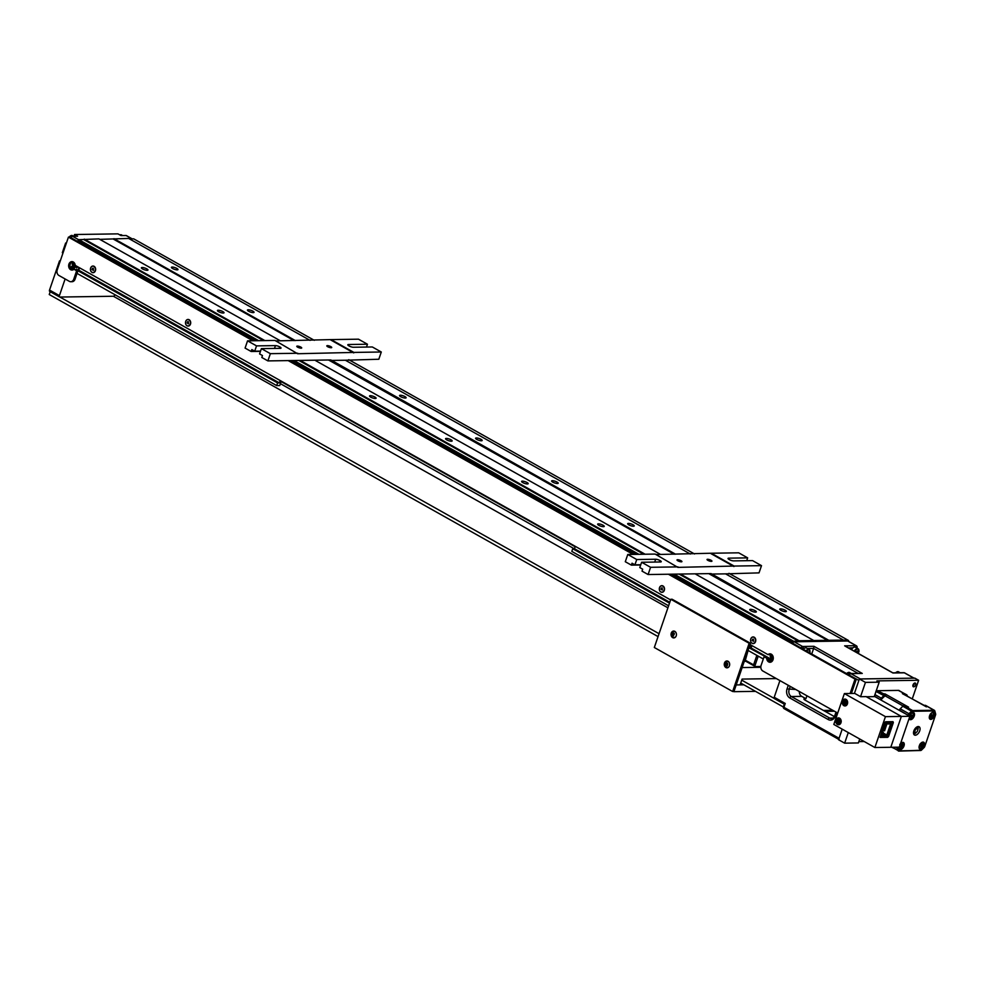 <?xml version="1.0" encoding="UTF-8"?>
<svg xmlns="http://www.w3.org/2000/svg" width="985" height="985" viewBox="0 0 985 985"><rect width="100%" height="100%" fill="white"/><g stroke="black" fill="none" stroke-linecap="round" stroke-linejoin="round"><path stroke-width="1.48" d="M746.002 661.366L744.685 660.43L748.095 650.457L745.165 660.898L753.931 665.811M744.845 659.95L754.966 665.626L755.286 666.574L760.863 666.488M756.849 655.37L753.599 664.863L756.837 655.37M744.377 661.034L745.005 661.378M753.907 665.811L755.286 666.574M758.216 656.145L754.966 665.626M725.342 666.205A3.423 2.696 -90.9 0 0 727.349 667.793M727.238 660.984A3.423 2.696 -90.9 0 0 725.292 662.634M729.442 665.786A3.423 2.696 89.1 0 1 727.016 667.83A3.423 2.696 89.1 0 1 724.492 663.004A3.423 2.696 89.1 0 1 726.918 660.972A3.423 2.696 89.1 0 1 729.442 665.786M672.115 636.298A3.423 2.696 -90.9 0 0 674.109 637.886M674.011 631.077A3.423 2.696 -90.9 0 0 672.066 632.727M676.202 635.879A3.423 2.696 89.1 0 1 673.789 637.911A3.423 2.696 89.1 0 1 671.265 633.096A3.423 2.696 89.1 0 1 673.678 631.053A3.423 2.696 89.1 0 1 676.202 635.879M670.834 599.274L672.139 599.249L750.459 643.267L749.425 646.295L751.703 646.271L751.37 647.231L749.092 647.268L733.948 691.495L732.643 691.507L749.154 643.279L670.834 599.274L654.323 647.502L732.643 691.507M749.794 645.2L751.703 646.271M750.459 643.267L749.154 643.279M776.315 678.579L742.087 679.084L740.104 684.87L736.189 684.932L733.554 691.495M760.826 667.288L742.136 667.571L736.189 684.932L743.872 684.821M755.52 691.359L733.887 691.679M728.617 667.116A3.004 2.364 89.1 0 1 727.669 667.387A3.004 2.364 89.1 0 1 727.595 667.387M727.509 661.378A3.004 2.364 89.1 0 1 727.57 661.378A3.004 2.364 89.1 0 1 728.531 661.625M726.918 663.287L727.115 665.392L726.154 665.515L725.588 664.53L726.918 663.287M727.607 663.274L725.588 664.53M726.647 663.41L725.97 663.422M726.265 664.518L726.844 665.503M674.282 631.471A3.004 2.364 89.1 0 1 674.343 631.471A3.004 2.364 89.1 0 1 675.304 631.717M675.39 637.209A3.004 2.364 89.1 0 1 674.429 637.48A3.004 2.364 89.1 0 1 674.368 637.48M672.927 635.608L672.361 634.623L673.691 633.38L674.257 634.365L672.927 635.608M672.743 633.515L673.42 633.503L673.605 635.596M673.038 634.611L672.361 634.623M674.368 633.367L673.42 633.503M750.878 610.762A3.484 0.899 -161.1 0 1 749.745 609.604A3.484 0.899 -161.1 0 1 753.328 609.887A3.484 0.899 -161.1 0 1 756.332 611.857A3.484 0.899 -161.1 0 1 754.276 612.005A3.484 0.899 -161.1 0 1 750.878 610.762M598.794 525.313A3.484 0.899 -161.1 0 1 597.649 524.143A3.484 0.899 -161.1 0 1 601.232 524.426A3.484 0.899 -161.1 0 1 604.236 526.409A3.484 0.899 -161.1 0 1 602.192 526.544A3.484 0.899 -161.1 0 1 598.794 525.313M522.752 482.576A3.484 0.899 -161.1 0 1 521.607 481.419A3.484 0.899 -161.1 0 1 525.19 481.702A3.484 0.899 -161.1 0 1 528.194 483.672A3.484 0.899 -161.1 0 1 526.15 483.82A3.484 0.899 -161.1 0 1 522.752 482.576M446.71 439.852A3.484 0.899 -161.1 0 1 445.565 438.694A3.484 0.899 -161.1 0 1 449.148 438.978A3.484 0.899 -161.1 0 1 452.152 440.948A3.484 0.899 -161.1 0 1 450.108 441.095A3.484 0.899 -161.1 0 1 446.71 439.852M370.668 397.127A3.484 0.899 -161.1 0 1 369.523 395.97A3.484 0.899 -161.1 0 1 373.106 396.253A3.484 0.899 -161.1 0 1 376.11 398.223A3.484 0.899 -161.1 0 1 374.066 398.359A3.484 0.899 -161.1 0 1 370.668 397.127M218.584 311.679A3.484 0.899 -161.1 0 1 217.439 310.509A3.484 0.899 -161.1 0 1 221.022 310.792A3.484 0.899 -161.1 0 1 224.026 312.774A3.484 0.899 -161.1 0 1 221.982 312.91A3.484 0.899 -161.1 0 1 218.584 311.679M142.53 268.942A3.484 0.899 -161.1 0 1 141.397 267.785A3.484 0.899 -161.1 0 1 144.98 268.068A3.484 0.899 -161.1 0 1 147.984 270.038A3.484 0.899 -161.1 0 1 145.94 270.185A3.484 0.899 -161.1 0 1 142.53 268.942M780.896 610.318A3.484 0.899 -161.1 0 1 779.751 609.149A3.484 0.899 -161.1 0 1 783.334 609.432A3.484 0.899 -161.1 0 1 786.338 611.414A3.484 0.899 -161.1 0 1 784.294 611.55A3.484 0.899 -161.1 0 1 780.896 610.318M628.812 524.857A3.484 0.899 -161.1 0 1 627.667 523.7A3.484 0.899 -161.1 0 1 631.25 523.983A3.484 0.899 -161.1 0 1 634.254 525.953A3.484 0.899 -161.1 0 1 632.21 526.101A3.484 0.899 -161.1 0 1 628.812 524.857M552.77 482.133A3.484 0.899 -161.1 0 1 551.625 480.975A3.484 0.899 -161.1 0 1 555.208 481.259A3.484 0.899 -161.1 0 1 558.212 483.229A3.484 0.899 -161.1 0 1 556.168 483.364A3.484 0.899 -161.1 0 1 552.77 482.133M476.728 439.409A3.484 0.899 -161.1 0 1 475.583 438.251A3.484 0.899 -161.1 0 1 479.166 438.522A3.484 0.899 -161.1 0 1 482.17 440.504A3.484 0.899 -161.1 0 1 480.126 440.64A3.484 0.899 -161.1 0 1 476.728 439.409M400.673 396.684A3.484 0.899 -161.1 0 1 399.541 395.514A3.484 0.899 -161.1 0 1 403.124 395.798A3.484 0.899 -161.1 0 1 406.128 397.78A3.484 0.899 -161.1 0 1 404.084 397.915A3.484 0.899 -161.1 0 1 400.673 396.684M248.589 311.223A3.484 0.899 -161.1 0 1 247.457 310.066A3.484 0.899 -161.1 0 1 251.04 310.349A3.484 0.899 -161.1 0 1 254.044 312.319A3.484 0.899 -161.1 0 1 251.988 312.467A3.484 0.899 -161.1 0 1 248.589 311.223M172.547 268.499A3.484 0.899 -161.1 0 1 171.415 267.341A3.484 0.899 -161.1 0 1 174.998 267.612A3.484 0.899 -161.1 0 1 178.002 269.594A3.484 0.899 -161.1 0 1 175.946 269.73A3.484 0.899 -161.1 0 1 172.547 268.499M829.161 717.893L829.715 718.102A5.27 4.149 -90.9 0 0 831.451 718.545C832.522 718.902 833.642 717.905 834.812 715.541L835.329 716.07A6.858 5.393 89.1 0 1 827.868 719.333L829.333 717.88L791.312 696.518A1.588 0.886 119.3 0 0 789.847 697.983A6.858 5.393 89.1 0 1 787.04 688.934L788.295 685.301M774.702 698.685A1.588 0.886 -60.7 0 1 774.419 698.624A1.588 0.886 -60.7 0 1 774.222 697.257L785.242 703.45L783.937 707.316L783.407 706.787A1.588 1.588 0 0 0 784.134 708.671A1.588 0.886 119.3 0 0 784.405 708.744M851.483 649.607A3.952 2.229 -60.7 0 1 852.948 647.822A3.952 2.229 -60.7 0 1 855.362 647.243L858.107 648.783A3.952 2.229 119.3 0 0 854.229 651.147M803.292 649.275A3.952 2.229 -60.7 0 1 804.019 648.561A3.952 2.229 -60.7 0 1 806.432 647.982L809.165 649.521A3.952 2.229 119.3 0 0 806.025 650.814M73.949 236.277L74.552 234.516L77.593 236.228L72.533 236.301A1.588 0.886 119.3 0 0 71.068 237.767L71.043 237.828M126.523 235.772A1.588 0.886 119.3 0 0 126.326 235.563A1.588 0.886 119.3 0 0 126.043 235.501L120.983 235.575L117.941 233.864L74.552 234.516M807.614 651.701L808.623 652.267M858.046 673.358L813.635 648.413L811.726 654.003M856.014 651.491L857.258 652.858M855.682 651.959L857.529 650.95L857.603 652.39M774.222 697.257L779.923 680.598M838.703 739.341L784.134 708.671A1.588 0.886 119.3 0 1 783.925 707.316L839.06 738.294A1.588 0.886 119.3 0 0 839.257 739.649M839.06 738.294L842.187 729.159L838.567 739.735L844.65 743.158L858.378 742.949L859.733 739.009M912.245 698.931L918.636 680.278L914.831 678.136L859.363 678.973L854.414 693.428L858.871 680.413L849.341 675.144M827.868 719.333L827.868 719.346A1.588 0.886 119.3 0 0 827.868 719.346L789.847 697.983M792.691 643.316L792.716 643.242A1.588 0.886 -60.7 0 1 794.193 641.777L847.691 640.976A1.588 0.886 -60.7 0 1 847.974 641.05A1.588 0.886 -60.7 0 1 848.171 641.247M807.368 648.512L813.635 648.413L813.967 646.308L862.257 673.445L850.326 673.481A1.588 1.588 0 0 0 848.848 674.54L848.762 674.811M892.73 672.878L845.795 646.505M799.266 691.458A5.27 4.149 89.1 0 0 801.753 696.37L805.939 698.71L804.634 698.734A3.164 0.813 18.9 0 0 803.92 698.993A3.164 0.813 18.9 0 0 804.954 700.052L834.357 716.563M914.129 678.222A1.588 0.886 119.3 0 0 913.846 678.148L904.341 672.817A1.588 1.244 -90.9 0 0 903.824 672.681L892.841 672.841M862.257 673.445L850.843 673.617L860.348 678.948L913.846 678.148M806.937 695.779L805.939 698.71M114.913 294.687L114.876 294.798A1.588 0.886 -60.7 0 1 113.398 296.251L59.9 297.051A1.588 0.886 -60.7 0 1 59.617 296.99A1.588 0.886 -60.7 0 1 59.42 295.623L65.121 278.964M60.171 261.259L59.519 260.89L49.533 290.07A1.588 0.886 119.3 0 0 49.73 291.437A1.588 0.886 119.3 0 0 50.013 291.498M59.519 260.89L60.307 260.877M66.278 243.418L65.626 243.049L62.326 252.689L62.978 253.059M65.626 243.049L66.414 243.036M280.393 340.835L98.956 238.887L78.898 239.675L77.618 241.522M310.078 340.391L128.653 238.444L99.793 239.355M314.301 340.33L133.701 238.85L129.478 238.912M792.42 643.156L793.701 641.309L799.081 640.742L843.455 640.09L848.516 640.484L848.811 641.518M113.472 239.158L294.084 340.638M328.534 359.993L674.294 554.272M708.757 573.627L828.287 640.792M113.965 238.666L295.401 340.613M267.895 360.904L261.813 357.481L262.466 355.548L259.584 353.923L261.394 348.628L270.37 353.664L267.895 360.904L330.862 359.956L675.624 554.247M648.105 574.538L642.023 571.115L642.688 569.182L639.794 567.569L641.617 562.263L650.58 567.298L648.105 574.538L711.071 573.59L828.779 640.299M330.689 360.436L345.378 360.227L690.3 554.026M710.911 574.083L725.588 573.861L843.455 640.09M348.764 359.685L694.524 553.964M728.986 573.332L848.516 640.484M77.913 240.648L256.014 340.724M291.314 360.547L636.236 554.358M671.524 574.181L792.716 642.282M78.898 239.675L258.661 340.687M293.961 360.51L638.883 554.321M674.171 574.144L793.701 641.309M83.787 239.601L263.561 340.613M298.849 360.436L643.771 554.247M679.059 574.07L798.601 641.235M84.279 239.109L264.879 340.588M301.004 360.879L645.101 554.223M681.226 574.526L799.081 640.742M315.68 360.67L660.615 554.469M695.903 574.304L813.77 640.533M770.566 653.892A4.223 3.312 89.1 0 0 769.31 654.619L770.061 654.089M771.686 654.446L769.79 654.89M575.289 546.355L574.477 548.731L572.716 548.756L571.805 551.403L668.593 605.787M574.477 548.731L669.8 602.291M749.831 647.256L769.962 658.571M769.704 660.233L769.322 661.366L770.073 661.797M770.258 658.559L768.977 659.827L769.248 658.731L748.92 647.761M768.189 659.531L768.46 658.743M669.505 603.14L572.716 548.756M748.009 650.408L763.301 659.002M773.262 658.633L772.425 660.91M770.984 657.217L770.122 658.94L770.762 657.081M771.526 657.524L770.356 659.063M771.341 658.066L771.846 658.645L772.117 657.487M771.686 657.5L771.92 658.645M771.07 658.854L772.302 659.544L772.966 657.611M771.206 658.46L772.597 659.248M772.302 659.544L770.836 659.433L772.203 659.827M772.659 660.209L770.652 660.763L770.959 659.851M771.821 657.34L773.028 656.404M772.338 657.487L773.065 657.894M770.418 655.308L770.147 656.404L770.418 655.308L772.068 655.333M770.467 655.481L772.141 656.429M768.977 659.827L770.652 660.763M769.716 658.805L770.836 659.433M770.147 656.404L771.501 657.5M771.908 654.631L771.674 655.284M769.95 660.369A1.847 1.453 -90.9 0 0 770.171 661.994M279.358 382.906L277.598 382.931L77.064 270.259L78.825 270.235L279.358 382.906L280.171 380.53M281.267 381.146L279.752 385.541L276.686 385.591L277.598 382.931M77.039 273.399L276.686 385.591M71.228 269.127L72.077 269.607M75.599 265.593L77.79 266.824M76.498 266.356L77.433 266.8L76.953 267.809L76.153 267.366L76.498 266.356L77.298 266.8L76.953 267.809M74.023 268.548L72.656 268.573L72.841 267.243L74.306 267.341L74.959 265.421M72.989 265.027L72.348 266.873L72.755 264.891M74.737 265.285L73.493 265.31L72.348 266.873M73.346 265.864L73.85 266.455L74.121 265.297M73.678 265.31L73.912 266.455M73.21 266.27L74.601 267.058M73.075 266.652L74.207 267.637L72.964 267.649M72.151 264.202L72.422 263.118L72.373 264.682L75.057 265.125M75.562 265.568L74.663 268.019M73.826 265.15L75.02 264.214M74.331 265.297L75.057 265.704M72.422 263.118L74.06 263.13M71.708 266.603L70.982 267.637L71.659 266.381L72.841 267.243M72.459 263.291L74.134 264.226M70.982 267.637L72.656 268.573M78.024 270.247L78.972 267.489M73.9 262.429L73.678 263.094M71.942 268.179A1.847 1.453 -90.9 0 0 72.176 269.804M77.199 270.259A1.059 0.825 -90.9 0 0 75.87 269.582M78.738 270.235L79.563 267.822M113.398 296.251L667.904 607.819M50.21 291.708L49.25 294.527L658.054 636.593M774.222 698.414L741.717 680.155M659.039 633.7L59.9 297.051M783.346 706.996L740.732 683.048M918.636 680.278L876.909 680.894L879.186 682.186L865.458 682.383L860.558 696.678M874.237 696.641L879.186 682.186M848.27 732.569L844.65 743.158M858.834 741.631L864.239 741.545M859.363 678.973L865.458 682.383M837.706 713.066L762.821 670.994A4.223 3.312 89.1 0 1 761.097 665.417L763.991 656.983L767.992 658.472L763.991 656.983M770.689 662.166A4.223 3.312 89.1 0 1 767.992 658.472M72.693 269.976A4.223 3.312 89.1 0 1 69.96 265.876A4.223 3.312 89.1 0 1 72.57 261.702M77.938 270.752L75.057 279.186L73.752 279.211L76.633 270.776L77.938 270.752L73.949 269.262A4.223 3.312 89.1 0 1 72.04 270.075A4.223 3.312 89.1 0 1 68.654 265.901A4.223 3.312 89.1 0 1 71.917 261.628A4.223 3.312 89.1 0 1 75.266 265.408L670.613 599.914M73.752 279.211A4.223 3.312 89.1 0 1 70.772 281.722L72.077 281.698A4.223 3.312 -90.9 0 0 75.057 279.186M851.397 693.477L856.334 679.071L669.714 574.218M634.414 554.383L289.491 360.572M254.204 340.748L69.738 237.102L68.433 237.126L57.204 269.915A4.223 3.312 89.1 0 0 58.928 275.48L69.381 281.365A4.223 3.312 89.1 0 0 70.772 281.722M659.408 588.045A3.324 2.61 89.1 0 1 659.519 587.639A3.324 2.61 89.1 0 1 662.954 585.952A3.324 2.61 89.1 0 1 664.309 590.335A3.324 2.61 89.1 0 1 661.797 592.305A3.324 2.61 89.1 0 1 659.433 590.015M90.534 268.4A3.324 2.61 89.1 0 1 90.645 268.006A3.324 2.61 89.1 0 1 94.08 266.307A3.324 2.61 89.1 0 1 95.434 270.69A3.324 2.61 89.1 0 1 92.922 272.673A3.324 2.61 89.1 0 1 90.558 270.37M185.586 321.812A3.324 2.61 89.1 0 1 185.697 321.418A3.324 2.61 89.1 0 1 189.132 319.719A3.324 2.61 89.1 0 1 190.487 324.102A3.324 2.61 89.1 0 1 187.975 326.072A3.324 2.61 89.1 0 1 185.611 323.782M750.656 639.314A3.324 2.61 89.1 0 1 750.779 638.92A3.324 2.61 89.1 0 1 754.214 637.221A3.324 2.61 89.1 0 1 755.569 641.604A3.324 2.61 89.1 0 1 753.057 643.587A3.324 2.61 89.1 0 1 750.693 641.284M769.31 654.619L768.005 654.631A4.223 3.312 89.1 0 1 769.913 653.818A4.223 3.312 89.1 0 1 773.287 657.992A4.223 3.312 89.1 0 1 770.036 662.265A4.223 3.312 89.1 0 1 766.687 658.497M750.028 644.535L768.005 654.631M76.633 270.776L73.949 269.262M856.334 679.071L855.029 679.096L668.409 574.23M633.109 554.407L288.186 360.596M252.899 340.773L68.433 237.126M850.092 693.502L855.029 679.096M753.057 637.098A3.164 2.487 89.1 0 1 753.119 637.098A3.164 2.487 89.1 0 1 755.446 641.543A3.164 2.487 89.1 0 1 753.217 643.427A3.164 2.487 89.1 0 1 753.156 643.427M752.084 640.398L753.426 639.154L753.611 641.247L752.084 640.398L753.39 641.284M753.476 639.24L752.872 640.385M752.466 639.277L753.254 639.265M755.323 641.543A3.164 2.487 89.1 0 1 753.082 643.427A3.164 2.487 89.1 0 1 750.755 638.982A3.164 2.487 89.1 0 1 752.996 637.098A3.164 2.487 89.1 0 1 755.323 641.543M661.809 585.829A3.164 2.487 89.1 0 1 661.871 585.829A3.164 2.487 89.1 0 1 664.198 590.274A3.164 2.487 89.1 0 1 661.969 592.157A3.164 2.487 89.1 0 1 661.895 592.157M660.837 589.116L662.166 587.873L662.363 589.978L660.837 589.116L662.142 590.003M662.216 587.971L661.625 589.104M661.218 588.008L662.006 587.996M664.075 590.274A3.164 2.487 89.1 0 1 661.834 592.157A3.164 2.487 89.1 0 1 659.507 587.713A3.164 2.487 89.1 0 1 661.735 585.829A3.164 2.487 89.1 0 1 664.075 590.274M187.987 319.596A3.164 2.487 89.1 0 1 188.049 319.596A3.164 2.487 89.1 0 1 190.376 324.04A3.164 2.487 89.1 0 1 188.147 325.924A3.164 2.487 89.1 0 1 188.073 325.924M187.015 322.895L188.344 321.652L188.529 323.745L187.015 322.895L188.32 323.769M188.394 321.738L187.803 322.883M187.396 321.775L188.172 321.763M190.24 324.04A3.164 2.487 89.1 0 1 188.012 325.924A3.164 2.487 89.1 0 1 185.685 321.479A3.164 2.487 89.1 0 1 187.913 319.596A3.164 2.487 89.1 0 1 190.24 324.04M92.935 266.184A3.164 2.487 89.1 0 1 92.996 266.184A3.164 2.487 89.1 0 1 95.323 270.629A3.164 2.487 89.1 0 1 93.082 272.513A3.164 2.487 89.1 0 1 93.021 272.513M91.962 269.484L93.292 268.24L93.477 270.333L91.962 269.484L93.267 270.37M93.341 268.326L92.738 269.471M92.344 268.363L93.119 268.351M95.188 270.629A3.164 2.487 89.1 0 1 92.959 272.513A3.164 2.487 89.1 0 1 90.632 268.068A3.164 2.487 89.1 0 1 92.861 266.184A3.164 2.487 89.1 0 1 95.188 270.629M625.29 561.721L627.777 554.481L636.741 559.529L634.931 564.824L632.038 563.211L631.385 565.131L625.29 561.721M725.588 573.861L759.029 572.876L761.504 565.649L752.54 560.6L733.616 560.884A3.164 0.813 -161.1 0 1 729.368 559.628L729.072 559.455A3.164 0.813 -161.1 0 1 728.038 558.409A3.164 0.813 -161.1 0 1 728.74 558.15L747.664 557.867L738.701 552.819L711.293 553.238L734.108 566.055L761.504 565.649M746.704 560.687L747.664 557.867M640.681 564.996L631.385 565.131M634.931 564.824L640.767 564.737M636.741 559.529L655.665 559.246A3.164 0.813 -161.1 0 1 659.901 560.49L660.209 560.662A3.164 0.813 -161.1 0 1 661.243 561.721A3.164 0.813 -161.1 0 1 660.529 561.979L641.617 562.263M734.108 566.055L677.828 567.372L655.173 554.075L627.777 554.481M656.01 554.543L711.293 553.238M650.58 567.298L677.988 566.892M711.084 560.293A2.598 0.665 -161.1 0 1 711.933 561.167A2.598 0.665 -161.1 0 1 710.407 561.265A2.598 0.665 -161.1 0 1 707.883 560.342A2.598 0.665 -161.1 0 1 707.033 559.48A2.598 0.665 -161.1 0 1 708.547 559.381A2.598 0.665 -161.1 0 1 711.084 560.293M681.066 560.748A2.598 0.665 -161.1 0 1 681.928 561.61A2.598 0.665 -161.1 0 1 680.401 561.721A2.598 0.665 -161.1 0 1 677.865 560.797A2.598 0.665 -161.1 0 1 677.015 559.923A2.598 0.665 -161.1 0 1 678.542 559.825A2.598 0.665 -161.1 0 1 681.066 560.748M711.121 553.718L733.936 566.535M840.981 722.719A3.423 2.696 89.1 0 1 838.555 724.763A3.423 2.696 89.1 0 1 836.031 719.949A3.423 2.696 89.1 0 1 838.457 717.905A3.423 2.696 89.1 0 1 840.981 722.719M847.42 703.918A3.423 2.696 89.1 0 1 844.995 705.949A3.423 2.696 89.1 0 1 842.471 701.135A3.423 2.696 89.1 0 1 844.896 699.091A3.423 2.696 89.1 0 1 847.42 703.918M860.631 696.715L854.783 693.428L844.379 693.575L885.441 716.649L901.361 716.415L866.147 696.629L860.631 696.715M909.869 716.292L899.305 747.159L890.785 747.283L901.361 716.415L909.869 716.292L874.889 696.629L866.381 696.764L901.361 716.415L890.785 747.283L874.877 747.516L833.815 724.443L844.379 693.575M884.69 722.756L885.663 721.783L893.001 721.673L893.333 722.633L888.63 736.374L887.645 737.346L880.11 737.408L884.69 722.756M885.441 716.649L874.877 747.516M915.779 684.169A2.105 1.182 119.3 0 0 915.779 683.959A2.105 1.182 119.3 0 0 915.779 683.922A2.105 1.182 119.3 0 0 915.348 683.073A2.105 1.182 119.3 0 0 913.723 683.713A2.105 1.182 119.3 0 0 912.861 685.892A2.105 1.182 119.3 0 0 913.28 686.742A2.105 1.182 119.3 0 0 914.265 686.656A2.105 1.182 119.3 0 0 914.449 686.533M915.791 684.316A1.662 0.936 -60.7 0 1 915.791 684.341A1.662 0.936 -60.7 0 1 914.597 686.459A1.662 0.936 -60.7 0 1 913.501 685.782A1.662 0.936 -60.7 0 1 914.622 683.762A1.662 0.936 -60.7 0 1 915.791 684.316L915.779 683.959M245.08 348.087L247.555 340.847L256.531 345.883L254.709 351.189L251.828 349.564L251.163 351.497L245.08 348.087M345.378 360.227L378.819 359.242L381.293 352.002L372.318 346.966L353.393 347.249A3.164 0.813 -161.1 0 1 349.158 345.994L348.85 345.821A3.164 0.813 -161.1 0 1 347.816 344.775A3.164 0.813 -161.1 0 1 348.53 344.516L367.454 344.233L358.478 339.185L331.071 339.603L353.886 352.421L381.293 352.002M366.482 347.052L367.454 344.233M260.459 351.362L251.163 351.497M254.709 351.189L260.545 351.103M256.531 345.883L275.455 345.612A3.164 0.813 -161.1 0 1 279.691 346.855L279.999 347.028A3.164 0.813 -161.1 0 1 281.033 348.087A3.164 0.813 -161.1 0 1 280.319 348.345L261.394 348.628M353.886 352.421L297.605 353.738L274.963 340.441L247.555 340.847M275.788 340.909L331.071 339.603M270.37 353.664L297.778 353.258M330.874 346.658A2.598 0.665 -161.1 0 1 331.723 347.52A2.598 0.665 -161.1 0 1 330.197 347.631A2.598 0.665 -161.1 0 1 327.66 346.708A2.598 0.665 -161.1 0 1 326.811 345.846A2.598 0.665 -161.1 0 1 328.337 345.735A2.598 0.665 -161.1 0 1 330.874 346.658M300.856 347.114A2.598 0.665 -161.1 0 1 301.705 347.976A2.598 0.665 -161.1 0 1 300.179 348.074A2.598 0.665 -161.1 0 1 297.642 347.163A2.598 0.665 -161.1 0 1 296.793 346.289A2.598 0.665 -161.1 0 1 298.32 346.191A2.598 0.665 -161.1 0 1 300.856 347.114M330.911 340.084L353.726 352.901M844.108 701.899L845.068 701.012L846.164 701.628L846.3 703.142L845.339 704.041L844.243 703.413L844.108 701.899L846.189 704.016M845.093 703.401L844.243 703.413M845.918 701L844.958 701.886M839.245 719.937L839.959 721.168L839.479 722.559L838.284 722.719L838.05 720.097L839.245 719.937M840.094 719.924L837.582 721.488M838.9 720.084L838.05 720.097M838.42 721.476L839.134 722.707M881.587 731.806L882.486 732.138L881.243 736.103L884.284 735.672L882.831 733.96M884.801 722.485L883.557 727.349L886.401 723.113M881.612 731.744L882.338 731.855M881.907 736.103L884.296 735.524M885.527 735.413L887.263 735.142L891.326 723.815L889.59 723.581M884.518 726.216L885.49 726.204L886.451 723.396L889.627 723.593M885.515 735.475L887.423 735.229L891.326 723.815M883.028 733.419L885.552 735.5M884.308 735.61L885.503 735.647M886.5 723.396L886.229 723.322A4.174 3.275 89.1 0 1 885.404 725.736A4.174 3.275 89.1 0 1 885.195 726.007L884.592 726.019M888.113 736.571L880.245 737.002M884.173 735.45L882.769 734.157M889.615 723.507L888.839 723.889M887.177 723.63L888.445 723.532M884.567 726.068L885.404 725.736M882.314 735.623L883.225 732.815L882.252 732.828M882.831 732.975A4.174 3.275 89.1 0 1 882.819 733.283L882.203 732.975M881.92 735.93L881.994 735.696A4.174 3.275 89.1 0 1 881.784 735.967L881.193 735.967M886.204 724.123L886.992 723.926M886.02 724.664L886.66 724.898L886.044 724.603M885.872 725.108L886.66 724.898M885.687 725.649L886.328 725.883L885.712 725.576M885.54 726.08L886.328 725.883M884.333 726.745L885.995 726.856M883.089 727.41L885.65 727.841L884.161 727.213M883.151 727.41L885.65 727.841M882.917 727.927L885.318 728.826L882.942 727.866M882.757 728.371L885.318 728.826M882.572 728.912L884.986 729.799L882.597 728.851M882.425 729.356L884.986 729.799M882.24 729.885L884.653 730.784L882.264 729.823M882.092 730.328L884.653 730.784M882.819 733.283A4.174 3.275 89.1 0 1 881.994 735.696M883.176 732.975L886.808 735.019L890.723 723.581M882.449 735.081L883.964 735.438M882.683 734.416L883.841 735.069M885.49 735.044L887.091 735.376M881.895 730.895L883.225 732.815M885.49 726.204L884.456 726.413M882.437 732.298L883.311 732.286M881.747 731.326L882.659 731.313M923.327 743.971A2.906 1.638 119.3 0 0 922.748 742.899A2.906 1.638 119.3 0 0 920.458 743.835A2.906 1.638 119.3 0 0 919.325 746.889A2.906 1.638 119.3 0 0 919.904 747.96A2.906 1.638 119.3 0 0 922.194 747.024A2.906 1.638 119.3 0 0 923.327 743.971M919.756 747.861A2.906 1.638 -60.7 0 1 919.596 747.787A2.906 1.638 -60.7 0 1 919.054 746.962M921.455 742.69A2.906 1.638 -60.7 0 1 922.44 742.727A2.906 1.638 -60.7 0 1 922.588 742.825M922.44 744.931L921.172 746.839L920.199 745.928L921.48 744.02L921.541 744.758L922.391 744.34L920.963 744.722M921.64 745.707L920.101 744.709M921.701 746.445L920.79 745.497M920.027 744.044L921.541 744.758M919.559 745.103L921.098 746.101M920.926 746.039L919.522 745.091M920.125 744.648L921.775 745.411M919.337 745.719A3.952 2.229 -60.7 0 1 921.874 742.419A3.952 2.229 -60.7 0 1 924.225 745.645A3.952 2.229 -60.7 0 1 921.197 749.179A3.952 2.229 -60.7 0 1 919.042 747.467A3.952 2.229 -60.7 0 1 919.337 745.719M899.096 747.159A2.906 1.638 119.3 0 0 899.096 747.196A2.906 1.638 119.3 0 0 899.674 748.268A2.906 1.638 119.3 0 0 901.964 747.332A2.906 1.638 119.3 0 0 903.097 744.266A2.906 1.638 119.3 0 0 902.519 743.207A2.906 1.638 119.3 0 0 900.401 743.934M899.527 748.157A2.906 1.638 -60.7 0 1 899.367 748.095A2.906 1.638 -60.7 0 1 898.825 747.27M901.226 742.998A2.906 1.638 -60.7 0 1 902.211 743.035A2.906 1.638 -60.7 0 1 902.358 743.133M902.211 745.239L900.943 747.135L900.696 746.347L900.031 746.827L900.709 744.722L902.162 744.635L900.746 745.017M901.41 746.014L899.871 745.017M901.484 746.741L900.573 745.793M899.81 744.34L901.324 745.066M899.896 744.955L901.558 745.719M900.499 743.663A3.952 2.229 -60.7 0 1 901.657 742.715A3.952 2.229 -60.7 0 1 903.996 745.953A3.952 2.229 -60.7 0 1 900.967 749.486A3.952 2.229 -60.7 0 1 898.812 747.775A3.952 2.229 -60.7 0 1 898.837 747.159M933.558 714.063A2.906 1.638 119.3 0 0 932.98 713.005A2.906 1.638 119.3 0 0 930.69 713.928A2.906 1.638 119.3 0 0 929.557 716.994A2.906 1.638 119.3 0 0 930.135 718.053A2.906 1.638 119.3 0 0 932.426 717.129A2.906 1.638 119.3 0 0 933.558 714.063M930 717.954A2.906 1.638 -60.7 0 1 929.84 717.893A2.906 1.638 -60.7 0 1 929.298 717.068M931.687 712.795A2.906 1.638 -60.7 0 1 932.672 712.832A2.906 1.638 -60.7 0 1 932.82 712.931M932.684 715.024L931.404 716.932L931.342 716.206L930.493 716.624L931.182 714.519L932.684 715.024L931.207 714.814M931.872 715.812L930.332 714.802M931.945 716.538L931.034 715.59M930.271 714.137L931.958 714.913M930.357 714.741L932.019 715.516M929.569 715.824A3.952 2.229 -60.7 0 1 932.118 712.512A3.952 2.229 -60.7 0 1 934.457 715.75A3.952 2.229 -60.7 0 1 931.428 719.272A3.952 2.229 -60.7 0 1 929.274 717.572A3.952 2.229 -60.7 0 1 929.569 715.824M909.401 717.659A2.906 1.638 119.3 0 0 909.906 718.361A2.906 1.638 119.3 0 0 912.196 717.425A2.906 1.638 119.3 0 0 913.329 714.371A2.906 1.638 119.3 0 0 912.75 713.3A2.906 1.638 119.3 0 0 909.475 716.07M911.47 713.091A2.906 1.638 -60.7 0 1 912.455 713.128A2.906 1.638 -60.7 0 1 912.59 713.226M912.455 715.332L911.174 717.24L910.214 716.329L910.953 714.814L912.455 715.332L910.977 715.122M911.642 716.107L910.103 715.11M911.716 716.846L910.805 715.898M910.041 714.445L911.556 715.159M909.561 715.504L911.113 716.501M910.928 716.44L909.537 715.492M910.14 715.048L911.79 715.812M909.377 716.009A3.952 2.229 -60.7 0 1 911.888 712.82A3.952 2.229 -60.7 0 1 914.24 716.046A3.952 2.229 -60.7 0 1 911.482 719.469A3.952 2.229 -60.7 0 1 909.13 718.471M917.774 729.159A4.383 2.462 119.3 0 0 917.638 726.647M913.612 733.813A4.383 2.462 119.3 0 0 915.816 732.631M916.087 732.471A2.635 1.49 -60.7 0 1 915.878 732.594A2.635 1.49 -60.7 0 1 914.659 732.717A2.635 1.49 -60.7 0 1 914.277 730.562A2.635 1.49 -60.7 0 1 916.038 728.223A2.635 1.49 -60.7 0 1 917.244 728.112A2.635 1.49 -60.7 0 1 917.774 729.22A2.635 1.49 -60.7 0 1 917.774 729.466M915.878 732.594A2.635 1.49 -60.7 0 1 915.853 732.606L916.272 732.372A2.105 1.182 119.3 0 0 917.786 729.676A2.105 1.182 119.3 0 0 916.395 728.875A2.105 1.182 119.3 0 0 914.868 731.436A2.105 1.182 119.3 0 0 916.259 732.384A2.105 1.182 119.3 0 0 916.272 732.372M926.368 706.861L903.122 693.797A4.223 2.376 -60.7 0 0 902.371 693.625L924.152 705.358A27.014 15.194 -60.7 0 1 924.386 705.753M899.305 710.345L899.367 710.173A2.105 1.182 -60.7 0 1 900.216 708.806L902.802 706.245A2.105 1.182 -60.7 0 1 903.91 705.666L908.564 707.132L884.986 693.883A4.223 2.376 -60.7 0 0 884.321 694.006M917.958 726.573A4.753 2.672 -60.7 0 1 917.823 729.774A4.753 2.672 -60.7 0 1 917.786 729.873M913.846 730.932A4.753 2.672 -60.7 0 1 919.116 726.745A4.753 2.672 -60.7 0 1 919.719 730.845A4.753 2.672 -60.7 0 1 914.462 735.019A4.753 2.672 -60.7 0 1 913.846 730.932M916.432 732.274A4.753 2.672 -60.7 0 1 913.711 734.133M924.152 705.358L925.272 705.346A2.105 1.182 -60.7 0 1 925.654 705.432A2.105 1.182 -60.7 0 1 925.925 705.703M880.873 699.99A27.014 15.194 -60.7 0 1 885.072 695.841A27.014 15.194 -60.7 0 1 886.106 695.004L884.124 693.896L884.986 693.883M905.449 695.114A27.014 15.194 -60.7 0 0 905.215 694.721L903.233 693.612A27.014 15.194 -60.7 0 1 903.467 693.994M902.371 693.625L903.233 693.612M880.368 699.707L874.409 696.149M874.939 694.597L881.279 698.168L883.865 695.607L876.01 691.458M905.215 694.721L906.348 694.708L898.665 690.386L877.303 690.707L886.106 695.004M907.394 696.198L907.074 695.25A2.105 1.182 119.3 0 0 906.717 694.794A2.105 1.182 119.3 0 0 906.348 694.708M884.973 695.028A2.105 1.182 119.3 0 0 883.865 695.607M881.279 698.168A2.105 1.182 119.3 0 0 880.43 699.535M726.08 665.749A1.477 1.157 89.1 0 1 725.637 663.471A1.477 1.157 89.1 0 1 727.447 665.331A1.477 1.157 89.1 0 1 726.08 665.749M728.801 661.895A3.004 2.364 -90.9 0 0 727.447 661.378L727.57 661.378M726.548 667.14A3.004 2.364 -90.9 0 0 727.533 667.399A3.004 2.364 -90.9 0 0 728.875 666.845M675.562 631.988A3.004 2.364 -90.9 0 0 674.208 631.471L674.343 631.471M673.321 637.233A3.004 2.364 -90.9 0 0 674.306 637.48A3.004 2.364 -90.9 0 0 675.636 636.926M858.908 650.642A3.952 2.229 119.3 0 0 858.107 648.783L859.031 650.974L858.267 653.412M858.206 653.387A3.534 1.982 119.3 0 0 858.206 649.324A3.534 1.982 119.3 0 0 854.734 651.43M809.978 651.368A3.952 2.229 119.3 0 0 809.165 649.521L809.855 652.957M809.781 652.92A3.534 1.982 119.3 0 0 809.264 650.051A3.534 1.982 119.3 0 0 806.555 651.097M119.862 234.947A3.952 2.229 -60.7 0 1 121.475 234.886L122.657 235.55M69.233 237.114A3.952 2.229 -60.7 0 1 72.533 235.624L73.715 236.277M69.11 237.114A3.534 1.982 -60.7 0 1 70.538 235.895M790.253 686.397L789.17 689.562A5.27 4.149 -90.9 0 0 791.312 696.518L801.753 696.37M795.708 689.463L787.04 688.934M804.019 648.561L803.009 649.115M852.948 647.822L848.43 647.896M823.472 710.444L832.805 710.308M836.573 712.426L835.329 716.07M801.051 648.019L792.716 643.242M856.654 646.382A1.588 0.886 119.3 0 0 856.334 645.754A1.588 0.886 119.3 0 0 856.063 645.68L847.691 640.976M847.974 641.05L856.334 645.754A1.588 1.588 0 0 1 857.061 647.637L856.704 647.773A1.588 1.244 -90.9 0 0 856.063 645.68L844.637 645.852M850.326 673.481A1.588 1.244 -90.9 0 1 850.843 673.617A1.588 0.886 119.3 0 0 849.365 675.07L848.848 674.54M803.194 648.573A1.588 1.244 -90.9 0 0 802.553 646.48A1.588 0.886 119.3 0 0 801.076 647.945L803.194 648.573M794.193 641.777L802.553 646.48L813.967 646.308M904.833 673.087A1.588 0.886 119.3 0 0 904.624 672.878A1.588 0.886 119.3 0 0 904.341 672.817L892.927 672.989M833.002 718.053L829.715 718.102M804.634 698.734L804.326 699.633M78.763 239.798L72.533 236.301M132.052 238.875L126.043 235.501M77.643 241.448L71.068 237.767M59.42 295.623L49.533 290.07M280.405 383.658L574.193 548.731L280.393 383.67M281.119 381.564L575.154 546.774M654.705 562.066L655.665 559.246M728.444 559.049L728.74 558.15M659.396 561.992L659.901 560.49M659.753 561.992L660.209 560.662M887.645 737.346L886.919 736.94M846.694 673.654A3.694 2.081 -60.7 0 1 848.922 672.361A3.694 2.081 -60.7 0 1 849.575 672.521L846.546 673.568M847.691 672.78A3.275 1.835 119.3 0 0 846.62 673.617M895.747 672.792A3.694 2.081 -60.7 0 1 896.559 672.102A3.694 2.081 -60.7 0 1 898.505 671.795L895.513 672.804M896.633 672.053A3.275 1.835 119.3 0 0 896.264 672.262A3.275 1.835 119.3 0 0 895.636 672.804M274.483 348.431L275.455 345.612M348.222 345.415L348.53 344.516M279.174 348.358L279.691 346.855M279.543 348.358L279.999 347.028M847.408 701.16A2.906 2.278 -90.9 0 0 847.235 700.803A2.906 2.278 -90.9 0 0 845.352 699.621A2.906 2.278 -90.9 0 0 844.046 700.175A2.906 2.278 -90.9 0 0 843.246 703.438A2.906 2.278 -90.9 0 0 845.45 705.42A2.906 2.278 -90.9 0 0 846.755 704.866A2.906 2.278 -90.9 0 0 847.445 703.807M846.841 701A2.586 2.032 89.1 0 1 843.579 704.041A2.586 2.032 89.1 0 1 846.841 701M840.968 719.973A2.906 2.278 -90.9 0 0 840.796 719.616A2.906 2.278 -90.9 0 0 838.912 718.422A2.906 2.278 -90.9 0 0 836.918 720.023A2.906 2.278 -90.9 0 0 837.127 723.039A2.906 2.278 -90.9 0 0 839.011 724.234A2.906 2.278 -90.9 0 0 840.316 723.667A2.906 2.278 -90.9 0 0 841.005 722.621M839.971 723.421A2.586 2.032 89.1 0 1 837.558 719.247A2.586 2.032 89.1 0 1 839.971 723.421M892.829 721.796L885.306 721.907M880.381 736.62L881.994 731.904M885.318 722.448L892.989 722.325L888.076 736.682L880.405 736.805M885.17 734.601L884.001 734.613M913.514 732.434A2.955 1.662 119.3 0 0 914.24 732.483M908.047 715.258L899.367 710.173M903.91 705.666L912.652 710.579L934.026 710.259L925.272 705.346M921.344 750.225L899.133 751.087M897.926 747.172A1.588 0.886 119.3 0 0 897.938 747.898L898.788 750.41A1.588 0.886 119.3 0 0 899.33 750.816L920.692 750.496A1.588 0.886 119.3 0 0 921.529 750.065L924.115 747.504A1.588 0.886 119.3 0 0 924.755 746.482L935.565 714.901A1.588 0.886 119.3 0 0 935.627 713.879L934.777 711.367A1.588 0.886 119.3 0 0 934.236 710.948L912.873 711.268A1.588 0.886 119.3 0 0 912.036 711.712L909.45 714.273A1.588 0.886 119.3 0 0 908.81 715.295L908.699 715.627M900.216 708.806L908.958 713.719L911.544 711.158L902.802 706.245M892.225 747.258L898.061 750.533L897.212 748.034L895.747 747.209M934.888 711.219L935.627 713.879M912.036 711.712L911.544 711.158A2.105 1.182 -60.7 0 1 912.652 710.579L912.873 711.268M908.81 715.295L908.108 715.085A2.105 1.182 -60.7 0 1 908.958 713.719L909.45 714.273M897.938 747.898L897.212 748.034A2.105 1.182 -60.7 0 1 897.163 747.184M920.692 750.496L898.788 751.087A2.105 1.182 -60.7 0 1 898.418 751.001A2.105 1.182 -60.7 0 1 898.061 750.533L898.788 750.41M934.236 710.948L934.026 710.259A2.105 1.182 -60.7 0 1 934.396 710.345A2.105 1.182 -60.7 0 1 934.753 710.813L935.565 714.901M935.615 714.741L924.755 746.482M934.777 711.367L934.396 710.345L925.654 705.432M924.804 746.334L924.115 747.504M923.942 747.677L921.529 750.065M891.77 747.27L899.33 750.816M903.11 705.974L885.072 695.841M899.305 690.756A2.105 1.182 119.3 0 0 899.034 690.473A2.105 1.182 119.3 0 0 898.665 690.386L877.303 690.707A2.105 1.182 119.3 0 0 876.182 691.285L876.084 691.248A1.588 0.886 -60.7 0 1 876.478 691.027M906.717 694.794L898.32 690.399M875.924 691.248L876.835 690.817M727.669 667.387L726.277 667.067C724.024 664.604 724.418 662.708 727.447 661.378M674.429 637.48L673.05 637.16C670.797 634.697 671.179 632.801 674.208 631.471M784.331 704.103L783.407 706.787M121.475 234.886L119.751 234.886M72.533 235.624L71.24 235.477L69.012 237.114M825.073 711.355L834.406 711.207M774.419 698.624L784.306 704.176M914.006 678.148L904.624 672.878A1.588 1.588 0 0 0 903.824 672.681M835.994 712.106L834.812 715.541M845.278 646.123L892.853 672.854M132.212 238.875L126.326 235.563M59.617 296.99L49.73 291.437M849.575 672.521L851.249 673.457M898.505 671.795L900.179 672.73M846.423 705.408L845.45 705.42C842.384 703.536 842.36 701.591 845.352 699.621L846.337 699.596M839.897 718.41L838.912 718.422C835.92 720.404 835.945 722.337 839.011 724.234L839.983 724.209M887.793 736.928L880.122 737.039M893.075 722.3L888.162 736.657M889.086 723.963L887.916 723.975M913.551 732.101L914.659 732.717M916.136 727.496L917.244 728.112"/></g></svg>
